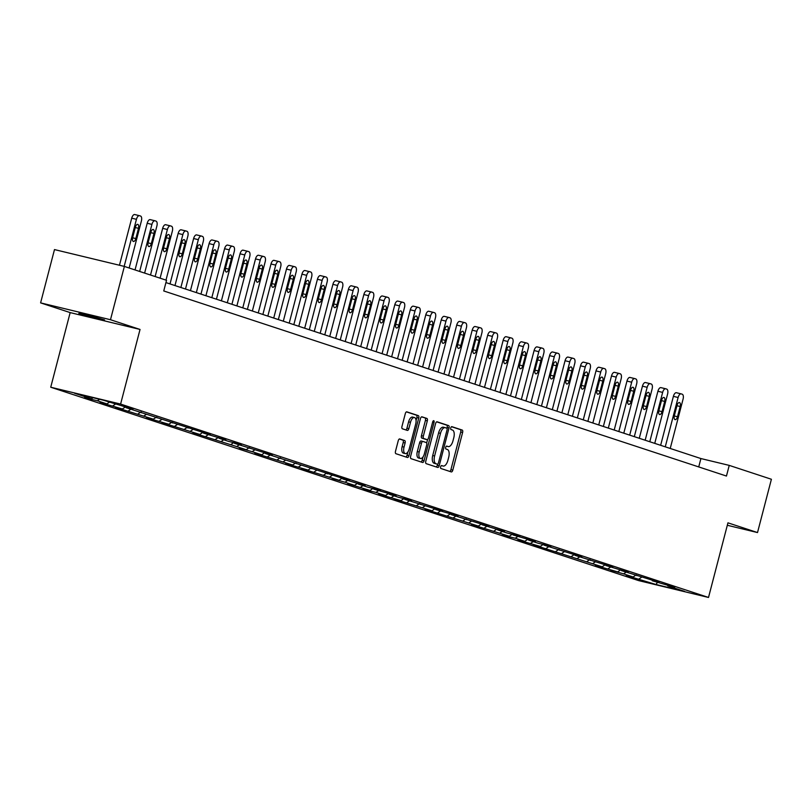 <?xml version="1.0" encoding="UTF-8"?>
<svg xmlns="http://www.w3.org/2000/svg" width="812" height="812" viewBox="0 0 812 812"><rect width="100%" height="100%" fill="white"/><g stroke="black" fill="none" stroke-linecap="round" stroke-linejoin="round"><path stroke-width="1.22" d="M440.632 466.819A1.512 0.721 103.6 0 0 440.936 468.504L451.279 471.914A2.162 1.025 103.6 0 0 451.32 471.924A2.162 1.025 103.6 0 0 452.802 470.138L462.617 432.471A2.162 1.025 103.6 0 0 462.18 430.055L451.837 426.655A1.512 0.721 103.6 0 0 451.807 426.645A1.512 0.721 103.6 0 0 450.772 427.894A1.512 0.721 103.6 0 0 451.076 429.578L452.416 430.025A6.922 3.268 103.6 0 1 453.786 437.749L452.964 440.886A6.922 3.268 103.6 0 1 448.224 446.59A6.922 3.268 103.6 0 1 448.112 446.559L446.773 446.113A1.512 0.721 103.6 0 0 446.742 446.103A1.512 0.721 103.6 0 0 445.707 447.351A1.512 0.721 103.6 0 0 446.001 449.046L447.341 449.483A6.922 3.268 103.6 0 1 448.711 457.207L447.899 460.343A6.922 3.268 103.6 0 1 443.159 466.047A6.922 3.268 103.6 0 1 443.037 466.017L441.698 465.58A1.512 0.721 103.6 0 0 441.677 465.57A1.512 0.721 103.6 0 0 440.632 466.819M78.825 313.442L104.565 319.918L87.706 315.046L78.825 313.442M399.768 438.947A2.162 1.025 103.6 0 0 399.727 438.937A2.162 1.025 103.6 0 0 398.245 440.723L395.495 451.289A2.162 1.025 103.6 0 0 395.921 453.705L407.411 457.481A2.162 1.025 103.6 0 0 407.451 457.491A2.162 1.025 103.6 0 0 408.933 455.705L418.748 418.038A2.162 1.025 103.6 0 0 418.312 415.622L406.822 411.846A2.162 1.025 103.6 0 0 406.792 411.836A2.162 1.025 103.6 0 0 405.31 413.623L401.981 426.381A2.162 1.025 103.6 0 0 402.407 428.797L407.33 430.411A2.162 1.025 103.6 0 0 407.36 430.421A2.162 1.025 103.6 0 0 408.842 428.645L410.496 422.311A5.785 2.73 103.6 0 1 414.455 417.541A5.785 2.73 103.6 0 1 415.703 424.026L409.248 448.823A5.785 2.73 103.6 0 1 405.279 453.593A5.785 2.73 103.6 0 1 404.031 447.107L405.107 442.976A2.162 1.025 103.6 0 0 404.68 440.561L399.687 438.927M140.04 329.449L110.483 319.725L124.368 266.427L54.485 249.578L40.6 302.876L70.167 312.6L50.73 387.222L120.602 404.071L140.04 329.449L70.167 312.6M727.319 525.273L757.515 532.56L727.948 522.837L708.511 597.459L120.602 404.071M757.515 532.56L771.4 479.263L729.237 465.388L700.908 458.557L165.932 282.586M124.368 266.427L166.531 280.292L163.75 290.96L726.456 476.045L729.237 465.388M425.782 461.246A2.162 1.025 103.6 0 0 426.209 463.662L437.698 467.438A2.162 1.025 103.6 0 0 437.739 467.448A2.162 1.025 103.6 0 0 439.221 465.672L449.026 428.005A2.162 1.025 103.6 0 0 448.6 425.589L437.11 421.804A2.162 1.025 103.6 0 0 437.069 421.793A2.162 1.025 103.6 0 0 435.587 423.58L425.782 461.246M422.555 462.464L411.065 458.678A2.162 1.025 103.6 0 1 410.639 456.273L420.443 418.596A2.162 1.025 103.6 0 1 421.925 416.82A2.162 1.025 103.6 0 1 421.966 416.83L426.889 418.444A2.162 1.025 103.6 0 1 427.315 420.86L423.336 436.135A2.162 1.025 103.6 0 0 423.762 438.551L427.021 439.617A2.162 1.025 103.6 0 0 427.061 439.627A2.162 1.025 103.6 0 0 428.543 437.851L432.684 421.946A1.512 0.721 103.6 0 1 433.72 420.697A1.512 0.721 103.6 0 1 434.055 422.392L424.077 460.688A2.162 1.025 103.6 0 1 422.595 462.475A2.162 1.025 103.6 0 1 422.555 462.464M50.73 387.222L638.638 580.6L708.511 597.459M90.508 399.108L97.41 400.773L106.93 403.899L100.038 402.234L105.986 404.193L122.409 408.994L115.507 407.33L153.356 419.175L146.464 417.51L152.412 419.469L168.835 424.26L161.943 422.605L199.793 434.44L192.891 432.786L236.698 446.58L246.219 449.716L239.327 448.051L252.167 451.675L261.697 454.811L254.795 453.147L292.645 464.992L285.753 463.327L291.701 465.286L308.124 470.077L301.232 468.422L339.081 480.257L332.179 478.603L345.029 482.216L354.55 485.353L347.658 483.688L370.028 490.438L363.137 488.783L369.084 490.742L375.986 492.397L385.507 495.533L378.615 493.869L384.563 495.827L400.986 500.628L394.084 498.964L431.933 510.809L425.041 509.144L430.989 511.103L478.369 526.074L471.467 524.42L509.317 536.255L502.425 534.601L508.373 536.559L515.275 538.214L524.796 541.35L517.904 539.686L523.852 541.645L540.274 546.446L533.372 544.781L602.179 566.806L595.287 565.142L601.235 567.101L617.658 571.892L610.756 570.227L623.606 573.851L633.127 576.987L626.235 575.322L632.193 577.281L655.944 584.488L684.658 591.41L667.789 585.868L674.681 587.533L668.733 585.574L652.31 580.773L659.202 582.437L653.254 580.478L621.363 570.592L628.255 572.257L605.884 565.507L612.776 567.162L574.926 555.327L581.828 556.981L543.979 545.136L550.871 546.801L544.923 544.842L538.021 543.187L528.5 540.051L535.392 541.716L529.444 539.757L513.022 534.956L519.913 536.62L513.966 534.661L507.074 532.997L497.543 529.871L504.445 531.535L482.074 524.775L488.966 526.44L451.117 514.595L458.009 516.259L452.061 514.3L435.638 509.51L442.54 511.164L404.691 499.329L411.582 500.984L405.635 499.025L398.733 497.37L389.212 494.234L396.104 495.899L390.156 493.94L373.733 489.139L380.625 490.803L374.677 488.844L367.785 487.19L358.254 484.053L365.156 485.718L342.786 478.958L349.678 480.623L265.402 453.512L272.294 455.167L234.445 443.332L241.337 444.986L235.389 443.027L228.497 441.373L218.966 438.236L225.868 439.901L203.497 433.141L210.389 434.806L126.114 407.695L133.006 409.349L127.048 407.401L103.297 400.184L74.582 393.262L91.451 398.814L84.56 397.149L90.508 399.108L90.639 398.611M99.561 399.291L97.41 400.773M109.407 402.194L106.93 403.899M126.114 407.695L125.809 407.096M115.365 404.153L112.878 405.858M125.332 406.985L122.409 408.994M141.592 412.78L141.278 412.181M130.844 409.248L128.357 410.953M140.811 412.07L137.878 414.079M157.061 417.875L156.757 417.277M146.312 414.333L143.836 416.038M156.29 417.165L153.356 419.175M172.54 422.961L172.235 422.372M161.791 419.428L159.314 421.134M171.768 422.25L168.835 424.26M188.019 428.056L187.714 427.457M177.27 424.524L174.783 426.219M187.237 427.345L184.314 429.355M203.497 433.141L203.183 432.552M192.748 429.609L190.262 431.314M202.716 432.431L199.793 434.44M218.966 438.236L218.661 437.638M208.217 434.704L205.74 436.399M218.195 437.526L215.261 439.536M234.445 443.332L234.14 442.733M223.696 439.789L221.219 441.495M233.673 442.621L230.74 444.631M249.923 448.417L249.619 447.818M239.175 444.885L236.698 446.58M249.142 447.706L246.219 449.716M265.402 453.512L265.098 452.913M254.653 449.97L252.167 451.675M264.621 452.802L261.697 454.811M280.881 458.597L280.566 457.998M270.132 455.065L267.645 456.77M280.099 457.887L277.166 459.897M296.35 463.693L296.045 463.094M285.601 460.15L283.124 461.855M295.578 462.982L292.645 464.992M311.828 468.778L311.524 468.179M301.079 465.246L298.603 466.951M311.057 468.067L308.124 470.077M327.307 473.873L327.003 473.274M316.558 470.331L314.071 472.036M326.525 473.163L323.602 475.172M342.786 478.958L342.471 478.369M332.037 475.426L329.55 477.131M342.004 478.248L339.081 480.257M358.254 484.053L357.95 483.455M347.506 480.521L345.029 482.216M357.483 483.343L354.55 485.353M373.733 489.139L373.429 488.55M362.984 485.606L360.508 487.312M372.962 488.438L370.028 490.438M389.212 494.234L388.907 493.635M378.463 490.702L375.986 492.397M388.43 493.523L385.507 495.533M404.691 499.329L404.386 498.73M393.942 495.787L391.455 497.492M403.909 498.619L400.986 500.628M420.169 504.414L419.855 503.816M409.421 500.882L406.934 502.577M419.388 503.704L416.454 505.714M435.638 509.51L435.333 508.911M424.889 505.967L422.413 507.673M434.867 508.799L431.933 510.809M451.117 514.595L450.812 513.996M440.368 511.063L437.891 512.768M450.345 513.884L447.412 515.894M466.595 519.69L466.291 519.091M455.847 516.148L453.36 517.853M465.814 518.98L462.891 520.989M482.074 524.775L481.76 524.187M471.325 521.243L468.839 522.948M481.293 524.065L478.369 526.074M497.543 529.871L497.238 529.272M486.804 526.328L484.317 528.033M496.771 529.16L493.838 531.17M513.022 534.956L512.717 534.367M502.273 531.424L499.796 533.129M512.25 534.245L509.317 536.255M528.5 540.051L528.196 539.452M517.751 536.519L515.275 538.214M527.719 539.341L524.796 541.35M543.979 545.136L543.675 544.547M533.23 541.604L530.743 543.309M543.198 544.436L540.274 546.446M559.458 550.231L559.143 549.633M548.709 546.699L546.222 548.394M558.676 549.521L555.743 551.531M574.926 555.327L574.622 554.728M564.178 551.784L561.701 553.49M574.155 554.616L571.222 556.626M590.405 560.412L590.101 559.813M579.656 556.88L577.18 558.585M589.634 559.701L586.7 561.711M605.884 565.507L605.579 564.908M595.135 561.965L592.648 563.67M605.102 564.797L602.179 566.806M621.363 570.592L621.048 569.994M610.614 567.06L608.127 568.765M620.581 569.882L617.658 571.892M636.841 575.688L636.527 575.089M626.093 572.145L623.606 573.851M636.06 574.977L633.127 576.987M652.31 580.773L652.006 580.184M641.561 577.241L639.085 578.946M657.426 582.458L655.944 584.488M667.789 585.868L667.484 585.269M110.483 319.725L40.6 302.876M93.045 397.718L91.451 398.814M698.726 466.93L700.908 458.557M443.159 466.047L441.373 465.621A6.922 3.268 103.6 0 0 441.393 465.621L443.037 466.017M448.224 446.59L446.438 446.164A6.922 3.268 103.6 0 0 446.468 446.164L448.112 446.559M449.797 471.427A2.162 1.025 103.6 0 0 450.914 469.681L460.729 432.014A2.162 1.025 103.6 0 0 460.292 429.599L451.492 426.706M446.945 428.289L447.138 427.548A2.162 1.025 103.6 0 0 446.712 425.133L436.704 421.844M436.217 466.951A2.162 1.025 103.6 0 0 437.333 465.215L437.607 464.159M437.394 464.159A1.512 0.721 103.6 0 0 437.414 464.17A1.512 0.721 103.6 0 0 438.45 462.921L447.067 429.852A1.512 0.721 103.6 0 0 446.762 428.168L445.352 427.701A6.922 3.268 103.6 0 0 445.23 427.67A6.922 3.268 103.6 0 0 440.49 433.375L434.603 455.979A6.922 3.268 103.6 0 0 435.973 463.693L435.506 463.703A1.512 0.721 103.6 0 0 435.526 463.713A1.512 0.721 103.6 0 0 435.557 463.713L437.414 464.17M445.108 427.64L443.464 427.244A6.922 3.268 103.6 0 0 443.342 427.213A6.922 3.268 103.6 0 0 438.602 432.918L440.49 433.375M435.506 463.703L434.085 463.236A6.922 3.268 103.6 0 1 432.715 455.522L438.602 432.918M421.56 416.86L426.889 418.444M425.214 439.18A2.162 1.025 103.6 0 1 425.173 439.18A2.162 1.025 103.6 0 1 425.133 439.16L421.875 438.094A2.162 1.025 103.6 0 1 421.448 435.679L425.427 420.403A2.162 1.025 103.6 0 0 425.001 417.987M427.589 439.495L426.676 442.997M423.082 456.791L422.189 460.231L424.077 460.688M419.205 451.99A5.785 2.73 103.6 0 0 420.454 458.475A5.785 2.73 103.6 0 0 424.412 453.705L426.686 444.966A2.162 1.025 103.6 0 0 426.259 442.55L423.001 441.474A2.162 1.025 103.6 0 0 422.961 441.464A2.162 1.025 103.6 0 0 421.479 443.25L419.205 451.99L417.317 451.533A5.785 2.73 103.6 0 0 418.566 458.019L420.454 458.475M422.92 441.454L421.113 441.017A2.162 1.025 103.6 0 0 421.073 441.007A2.162 1.025 103.6 0 0 419.591 442.794L421.479 443.25M417.317 451.533L419.591 442.794M421.073 461.977A2.162 1.025 103.6 0 0 422.189 460.231M405.279 453.593L403.391 453.137A5.785 2.73 103.6 0 1 402.143 446.651L403.219 442.52A2.162 1.025 103.6 0 0 402.793 440.104L399.362 438.977M414.455 417.541L412.567 417.084A5.785 2.73 103.6 0 0 408.609 421.854L410.496 422.311M405.848 429.924A2.162 1.025 103.6 0 0 406.954 428.188L408.609 421.854M416.069 420.606L416.85 417.581A2.162 1.025 103.6 0 0 416.424 415.165L406.416 411.877M405.929 456.994A2.162 1.025 103.6 0 0 407.045 455.248L407.908 451.919M665.261 446.833L678.111 397.494A4.405 2.081 103.6 0 1 681.136 393.861A4.405 2.081 103.6 0 1 681.207 393.881L682.202 394.206A4.405 2.081 103.6 0 1 683.075 399.118L670.225 448.468M660.643 445.311L673.392 396.347A4.405 2.081 -76.4 0 1 676.406 392.714A4.405 2.081 -76.4 0 1 676.487 392.744L681.055 393.84M677.005 405.462L674.346 415.693A3.522 1.665 103.6 0 0 675.107 419.642A3.522 1.665 103.6 0 0 677.512 416.739L680.182 406.507A3.522 1.665 103.6 0 0 679.421 402.549A3.522 1.665 103.6 0 0 677.005 405.462M649.783 441.738L662.643 392.399A4.405 2.081 103.6 0 1 665.657 388.765A4.405 2.081 103.6 0 1 665.728 388.786L666.723 389.11A4.405 2.081 103.6 0 1 667.596 394.033L654.746 443.372M645.164 440.226L657.913 391.262A4.405 2.081 -76.4 0 1 660.938 387.628A4.405 2.081 -76.4 0 1 661.009 387.649L665.576 388.755M661.536 400.367L658.867 410.598A3.522 1.665 103.6 0 0 659.628 414.556A3.522 1.665 103.6 0 0 662.044 411.643L664.703 401.412A3.522 1.665 103.6 0 0 663.942 397.464A3.522 1.665 103.6 0 0 661.536 400.367M634.314 436.653L647.164 387.314A4.405 2.081 103.6 0 1 650.179 383.68A4.405 2.081 103.6 0 1 650.26 383.7L651.244 384.025A4.405 2.081 103.6 0 1 652.117 388.938L639.267 438.287M629.686 435.13L642.444 386.167A4.405 2.081 -76.4 0 1 645.459 382.533A4.405 2.081 -76.4 0 1 645.54 382.564L650.097 383.66M646.058 395.282L643.388 405.513A3.522 1.665 103.6 0 0 644.149 409.461A3.522 1.665 103.6 0 0 646.565 406.558L649.235 396.327A3.522 1.665 103.6 0 0 648.473 392.369A3.522 1.665 103.6 0 0 646.058 395.282M618.835 431.558L631.685 382.219A4.405 2.081 103.6 0 1 634.7 378.585A4.405 2.081 103.6 0 1 634.781 378.605L635.776 378.93A4.405 2.081 103.6 0 1 636.649 383.853L623.789 433.192M614.207 430.035L626.966 381.082A4.405 2.081 -76.4 0 1 629.98 377.448A4.405 2.081 -76.4 0 1 630.061 377.468L634.629 378.575M630.579 390.186L627.909 400.417A3.522 1.665 103.6 0 0 628.671 404.376A3.522 1.665 103.6 0 0 631.086 401.463L633.756 391.232A3.522 1.665 103.6 0 0 632.995 387.283A3.522 1.665 103.6 0 0 630.579 390.186M603.357 426.473L616.207 377.123A4.405 2.081 103.6 0 1 619.231 373.49A4.405 2.081 103.6 0 1 619.302 373.52L620.297 373.845A4.405 2.081 103.6 0 1 621.17 378.757L608.32 428.097M598.738 424.95L611.487 375.986A4.405 2.081 -76.4 0 1 614.501 372.353A4.405 2.081 -76.4 0 1 614.582 372.373L619.15 373.479M615.1 385.101L612.441 395.332A3.522 1.665 103.6 0 0 613.192 399.281A3.522 1.665 103.6 0 0 615.608 396.378L618.277 386.136A3.522 1.665 103.6 0 0 617.516 382.188A3.522 1.665 103.6 0 0 615.1 385.101M587.878 421.377L600.728 372.038A4.405 2.081 103.6 0 1 603.752 368.404A4.405 2.081 103.6 0 1 603.823 368.425L604.818 368.749A4.405 2.081 103.6 0 1 605.691 373.672L592.841 423.011M583.26 419.855L596.008 370.901A4.405 2.081 -76.4 0 1 599.033 367.268A4.405 2.081 -76.4 0 1 599.104 367.288L603.671 368.384M599.621 380.006L596.962 390.237A3.522 1.665 103.6 0 0 597.723 394.196A3.522 1.665 103.6 0 0 600.139 391.282L602.798 381.051A3.522 1.665 103.6 0 0 602.037 377.103A3.522 1.665 103.6 0 0 599.621 380.006M572.399 416.292L585.259 366.943A4.405 2.081 103.6 0 1 588.274 363.309A4.405 2.081 103.6 0 1 588.355 363.34L589.339 363.664A4.405 2.081 103.6 0 1 590.212 368.577L577.362 417.916M567.781 414.77L580.529 365.806A4.405 2.081 -76.4 0 1 583.554 362.172A4.405 2.081 -76.4 0 1 583.625 362.193L588.192 363.299M584.153 374.911L581.483 385.152A3.522 1.665 103.6 0 0 582.245 389.1A3.522 1.665 103.6 0 0 584.66 386.197L587.32 375.956A3.522 1.665 103.6 0 0 586.568 372.008A3.522 1.665 103.6 0 0 584.153 374.911M556.93 411.197L569.78 361.858A4.405 2.081 103.6 0 1 572.795 358.224A4.405 2.081 103.6 0 1 572.876 358.244L573.871 358.569A4.405 2.081 103.6 0 1 574.744 363.492L561.884 412.831M552.302 409.674L565.061 360.721A4.405 2.081 -76.4 0 1 568.075 357.087A4.405 2.081 -76.4 0 1 568.156 357.107L572.714 358.204M568.674 369.825L566.005 380.057A3.522 1.665 103.6 0 0 566.766 384.005A3.522 1.665 103.6 0 0 569.182 381.102L571.851 370.871A3.522 1.665 103.6 0 0 571.09 366.922A3.522 1.665 103.6 0 0 568.674 369.825M541.452 406.112L554.302 356.762A4.405 2.081 103.6 0 1 557.316 353.129A4.405 2.081 103.6 0 1 557.397 353.149L558.392 353.484A4.405 2.081 103.6 0 1 559.265 358.397L546.415 407.736M536.823 404.589L549.582 355.626A4.405 2.081 -76.4 0 1 552.596 351.992A4.405 2.081 -76.4 0 1 552.678 352.012L557.245 353.118M553.195 364.73L550.526 374.971A3.522 1.665 103.6 0 0 551.287 378.92A3.522 1.665 103.6 0 0 553.703 376.017L556.372 365.776A3.522 1.665 103.6 0 0 555.611 361.827A3.522 1.665 103.6 0 0 553.195 364.73M525.973 401.016L538.823 351.677A4.405 2.081 103.6 0 1 541.848 348.043A4.405 2.081 103.6 0 1 541.919 348.064L542.913 348.389A4.405 2.081 103.6 0 1 543.786 353.301L530.936 402.65M521.355 399.494L534.103 350.54A4.405 2.081 -76.4 0 1 537.118 346.907A4.405 2.081 -76.4 0 1 537.199 346.927L541.766 348.023M537.717 359.645L535.057 369.876A3.522 1.665 103.6 0 0 535.818 373.825A3.522 1.665 103.6 0 0 538.224 370.922L540.893 360.69A3.522 1.665 103.6 0 0 540.132 356.732A3.522 1.665 103.6 0 0 537.717 359.645M510.494 395.921L523.354 346.582A4.405 2.081 103.6 0 1 526.369 342.948A4.405 2.081 103.6 0 1 526.44 342.968L527.435 343.303A4.405 2.081 103.6 0 1 528.308 348.216L515.458 397.555M505.876 394.409L518.624 345.445A4.405 2.081 -76.4 0 1 521.649 341.811A4.405 2.081 -76.4 0 1 521.72 341.832L526.288 342.938M522.248 354.55L519.578 364.791A3.522 1.665 103.6 0 0 520.34 368.739A3.522 1.665 103.6 0 0 522.755 365.826L525.415 355.595A3.522 1.665 103.6 0 0 524.653 351.647A3.522 1.665 103.6 0 0 522.248 354.55M495.026 390.836L507.876 341.497A4.405 2.081 103.6 0 1 510.89 337.863A4.405 2.081 103.6 0 1 510.971 337.883L511.956 338.208A4.405 2.081 103.6 0 1 512.829 343.121L499.979 392.47M490.397 389.313L503.156 340.35A4.405 2.081 -76.4 0 1 506.17 336.716A4.405 2.081 -76.4 0 1 506.241 336.747L510.809 337.843M506.769 349.464L504.1 359.696A3.522 1.665 103.6 0 0 504.861 363.644A3.522 1.665 103.6 0 0 507.277 360.741L509.946 350.51A3.522 1.665 103.6 0 0 509.185 346.551A3.522 1.665 103.6 0 0 506.769 349.464M479.547 385.741L492.397 336.401A4.405 2.081 103.6 0 1 495.411 332.768A4.405 2.081 103.6 0 1 495.493 332.788L496.487 333.113A4.405 2.081 103.6 0 1 497.36 338.036L484.5 387.375M474.918 384.228L487.677 335.265A4.405 2.081 -76.4 0 1 490.692 331.631A4.405 2.081 -76.4 0 1 490.773 331.651L495.34 332.758M491.29 344.369L488.621 354.6A3.522 1.665 103.6 0 0 489.382 358.559A3.522 1.665 103.6 0 0 491.798 355.646L494.467 345.415A3.522 1.665 103.6 0 0 493.706 341.466A3.522 1.665 103.6 0 0 491.29 344.369M464.068 380.655L476.918 331.316A4.405 2.081 103.6 0 1 479.943 327.683A4.405 2.081 103.6 0 1 480.014 327.703L481.008 328.028A4.405 2.081 103.6 0 1 481.881 332.94L469.031 382.29M459.45 379.133L472.198 330.169A4.405 2.081 -76.4 0 1 475.213 326.536A4.405 2.081 -76.4 0 1 475.294 326.566L479.862 327.662M475.812 339.284L473.152 349.515A3.522 1.665 103.6 0 0 473.903 353.464A3.522 1.665 103.6 0 0 476.319 350.561L478.989 340.329A3.522 1.665 103.6 0 0 478.227 336.371A3.522 1.665 103.6 0 0 475.812 339.284M448.589 375.56L461.439 326.221A4.405 2.081 103.6 0 1 464.464 322.587A4.405 2.081 103.6 0 1 464.535 322.608L465.53 322.932A4.405 2.081 103.6 0 1 466.403 327.855L453.553 377.194M443.971 374.038L456.72 325.084A4.405 2.081 -76.4 0 1 459.744 321.45A4.405 2.081 -76.4 0 1 459.815 321.471L464.383 322.567M460.333 334.189L457.674 344.42A3.522 1.665 103.6 0 0 458.435 348.378A3.522 1.665 103.6 0 0 460.851 345.465L463.51 335.234A3.522 1.665 103.6 0 0 462.749 331.286A3.522 1.665 103.6 0 0 460.333 334.189M433.111 370.475L445.971 321.126A4.405 2.081 103.6 0 1 448.985 317.492A4.405 2.081 103.6 0 1 449.066 317.522L450.051 317.847A4.405 2.081 103.6 0 1 450.924 322.76L438.074 372.099M428.492 368.952L441.241 319.989A4.405 2.081 -76.4 0 1 444.265 316.355A4.405 2.081 -76.4 0 1 444.337 316.375L448.904 317.482M444.864 329.104L442.195 339.335A3.522 1.665 103.6 0 0 442.956 343.283A3.522 1.665 103.6 0 0 445.372 340.38L448.031 330.139A3.522 1.665 103.6 0 0 447.28 326.191A3.522 1.665 103.6 0 0 444.864 329.104M417.642 365.38L430.492 316.041A4.405 2.081 103.6 0 1 433.506 312.407A4.405 2.081 103.6 0 1 433.588 312.427L434.582 312.752A4.405 2.081 103.6 0 1 435.455 317.675L422.595 367.014M413.014 363.857L425.772 314.904A4.405 2.081 -76.4 0 1 428.787 311.27A4.405 2.081 -76.4 0 1 428.868 311.29L433.425 312.387M429.386 324.008L426.716 334.239A3.522 1.665 103.6 0 0 427.477 338.198A3.522 1.665 103.6 0 0 429.893 335.285L432.563 325.054A3.522 1.665 103.6 0 0 431.801 321.105A3.522 1.665 103.6 0 0 429.386 324.008M402.163 360.295L415.013 310.945A4.405 2.081 103.6 0 1 418.028 307.312A4.405 2.081 103.6 0 1 418.109 307.342L419.104 307.667A4.405 2.081 103.6 0 1 419.977 312.579L407.127 361.919M397.535 358.772L410.293 309.808A4.405 2.081 -76.4 0 1 413.308 306.175A4.405 2.081 -76.4 0 1 413.389 306.195L417.957 307.301M413.907 318.913L411.237 329.154A3.522 1.665 103.6 0 0 411.999 333.103A3.522 1.665 103.6 0 0 414.414 330.2L417.084 319.958A3.522 1.665 103.6 0 0 416.323 316.01A3.522 1.665 103.6 0 0 413.907 318.913M386.685 355.199L399.534 305.86A4.405 2.081 103.6 0 1 402.559 302.226A4.405 2.081 103.6 0 1 402.63 302.247L403.625 302.572A4.405 2.081 103.6 0 1 404.498 307.494L391.648 356.833M382.066 353.677L394.815 304.723A4.405 2.081 -76.4 0 1 397.829 301.09A4.405 2.081 -76.4 0 1 397.91 301.11L402.478 302.206M398.428 313.828L395.769 324.059A3.522 1.665 103.6 0 0 396.53 328.007A3.522 1.665 103.6 0 0 398.936 325.104L401.605 314.873A3.522 1.665 103.6 0 0 400.844 310.925A3.522 1.665 103.6 0 0 398.428 313.828M371.206 350.104L384.066 300.765A4.405 2.081 103.6 0 1 387.08 297.131A4.405 2.081 103.6 0 1 387.151 297.151L388.146 297.486A4.405 2.081 103.6 0 1 389.019 302.399L376.169 351.738M366.588 348.592L379.336 299.628A4.405 2.081 -76.4 0 1 382.361 295.994A4.405 2.081 -76.4 0 1 382.432 296.015L386.999 297.121M382.959 308.733L380.29 318.974A3.522 1.665 103.6 0 0 381.051 322.922A3.522 1.665 103.6 0 0 383.467 320.019L386.126 309.778A3.522 1.665 103.6 0 0 385.365 305.83A3.522 1.665 103.6 0 0 382.959 308.733M355.727 345.019L368.587 295.68A4.405 2.081 103.6 0 1 371.602 292.046A4.405 2.081 103.6 0 1 371.683 292.066L372.667 292.391A4.405 2.081 103.6 0 1 373.54 297.304L360.69 346.653M351.109 343.496L363.867 294.543A4.405 2.081 -76.4 0 1 366.882 290.909A4.405 2.081 -76.4 0 1 366.953 290.929L371.52 292.026M367.481 303.647L364.811 313.879A3.522 1.665 103.6 0 0 365.573 317.827A3.522 1.665 103.6 0 0 367.988 314.924L370.658 304.693A3.522 1.665 103.6 0 0 369.896 300.734A3.522 1.665 103.6 0 0 367.481 303.647M340.258 339.923L353.108 290.584A4.405 2.081 103.6 0 1 356.123 286.951A4.405 2.081 103.6 0 1 356.204 286.971L357.199 287.296A4.405 2.081 103.6 0 1 358.072 292.218L345.212 341.558M335.63 338.411L348.389 289.448A4.405 2.081 -76.4 0 1 351.403 285.814A4.405 2.081 -76.4 0 1 351.484 285.834L356.052 286.94M352.002 298.552L349.333 308.793A3.522 1.665 103.6 0 0 350.094 312.742A3.522 1.665 103.6 0 0 352.51 309.829L355.179 299.598A3.522 1.665 103.6 0 0 354.418 295.649A3.522 1.665 103.6 0 0 352.002 298.552M324.78 334.838L337.63 285.499A4.405 2.081 103.6 0 1 340.654 281.865A4.405 2.081 103.6 0 1 340.725 281.886L341.72 282.211A4.405 2.081 103.6 0 1 342.593 287.123L329.743 336.472M320.161 333.316L332.91 284.352A4.405 2.081 -76.4 0 1 335.924 280.719A4.405 2.081 -76.4 0 1 336.006 280.749L340.573 281.845M336.523 293.467L333.864 303.698A3.522 1.665 103.6 0 0 334.615 307.647A3.522 1.665 103.6 0 0 337.031 304.744L339.7 294.512A3.522 1.665 103.6 0 0 338.939 290.554A3.522 1.665 103.6 0 0 336.523 293.467M309.301 329.743L322.151 280.404A4.405 2.081 103.6 0 1 325.176 276.77A4.405 2.081 103.6 0 1 325.247 276.79L326.241 277.115A4.405 2.081 103.6 0 1 327.114 282.038L314.264 331.377M304.683 328.231L317.431 279.267A4.405 2.081 -76.4 0 1 320.456 275.633A4.405 2.081 -76.4 0 1 320.527 275.654L325.094 276.76M321.044 288.372L318.385 298.603A3.522 1.665 103.6 0 0 319.146 302.561A3.522 1.665 103.6 0 0 321.562 299.648L324.221 289.417A3.522 1.665 103.6 0 0 323.46 285.469A3.522 1.665 103.6 0 0 321.044 288.372M293.822 324.658L306.682 275.319A4.405 2.081 103.6 0 1 309.697 271.685A4.405 2.081 103.6 0 1 309.778 271.705L310.763 272.03A4.405 2.081 103.6 0 1 311.635 276.943L298.786 326.292M289.204 323.135L301.952 274.172A4.405 2.081 -76.4 0 1 304.977 270.538A4.405 2.081 -76.4 0 1 305.048 270.569L309.616 271.665M305.576 283.286L302.906 293.518A3.522 1.665 103.6 0 0 303.668 297.466A3.522 1.665 103.6 0 0 306.083 294.563L308.743 284.332A3.522 1.665 103.6 0 0 307.981 280.373A3.522 1.665 103.6 0 0 305.576 283.286M278.354 319.563L291.203 270.223A4.405 2.081 103.6 0 1 294.218 266.59A4.405 2.081 103.6 0 1 294.299 266.61L295.294 266.935A4.405 2.081 103.6 0 1 296.167 271.858L283.307 321.197M273.725 318.04L286.484 269.087A4.405 2.081 -76.4 0 1 289.498 265.453A4.405 2.081 -76.4 0 1 289.579 265.473L294.137 266.569M290.097 278.191L287.428 288.422A3.522 1.665 103.6 0 0 288.189 292.381A3.522 1.665 103.6 0 0 290.605 289.468L293.274 279.237A3.522 1.665 103.6 0 0 292.513 275.288A3.522 1.665 103.6 0 0 290.097 278.191M262.875 314.477L275.725 265.128A4.405 2.081 103.6 0 1 278.739 261.494A4.405 2.081 103.6 0 1 278.82 261.525L279.815 261.85A4.405 2.081 103.6 0 1 280.688 266.762L267.838 316.101M258.246 312.955L271.005 263.991A4.405 2.081 -76.4 0 1 274.02 260.358A4.405 2.081 -76.4 0 1 274.101 260.378L278.668 261.484M274.618 273.106L271.949 283.337A3.522 1.665 103.6 0 0 272.71 287.286A3.522 1.665 103.6 0 0 275.126 284.383L277.795 274.141A3.522 1.665 103.6 0 0 277.034 270.193A3.522 1.665 103.6 0 0 274.618 273.106M247.396 309.382L260.246 260.043A4.405 2.081 103.6 0 1 263.271 256.409A4.405 2.081 103.6 0 1 263.342 256.43L264.336 256.754A4.405 2.081 103.6 0 1 265.209 261.677L252.359 311.016M242.778 307.86L255.526 258.906A4.405 2.081 -76.4 0 1 258.541 255.272A4.405 2.081 -76.4 0 1 258.622 255.293L263.19 256.389M259.14 268.011L256.48 278.242A3.522 1.665 103.6 0 0 257.242 282.19A3.522 1.665 103.6 0 0 259.647 279.287L262.317 269.056A3.522 1.665 103.6 0 0 261.555 265.108A3.522 1.665 103.6 0 0 259.14 268.011M231.917 304.297L244.777 254.948A4.405 2.081 103.6 0 1 247.792 251.314A4.405 2.081 103.6 0 1 247.863 251.344L248.858 251.669A4.405 2.081 103.6 0 1 249.731 256.582L236.881 305.921M227.299 302.774L240.047 253.811A4.405 2.081 -76.4 0 1 243.072 250.177A4.405 2.081 -76.4 0 1 243.143 250.197L247.711 251.304M243.671 262.915L241.002 273.157A3.522 1.665 103.6 0 0 241.763 277.105A3.522 1.665 103.6 0 0 244.179 274.202L246.838 263.961A3.522 1.665 103.6 0 0 246.077 260.013A3.522 1.665 103.6 0 0 243.671 262.915M216.439 299.202L229.299 249.863A4.405 2.081 103.6 0 1 232.313 246.229A4.405 2.081 103.6 0 1 232.394 246.249L233.379 246.574A4.405 2.081 103.6 0 1 234.252 251.497L221.402 300.836M211.82 297.679L224.579 248.726A4.405 2.081 -76.4 0 1 227.593 245.092A4.405 2.081 -76.4 0 1 227.664 245.112L232.232 246.209M228.192 257.83L225.523 268.062A3.522 1.665 103.6 0 0 226.284 272.01A3.522 1.665 103.6 0 0 228.7 269.107L231.369 258.876A3.522 1.665 103.6 0 0 230.608 254.927A3.522 1.665 103.6 0 0 228.192 257.83M200.97 294.106L213.82 244.767A4.405 2.081 103.6 0 1 216.834 241.134A4.405 2.081 103.6 0 1 216.916 241.154L217.91 241.489A4.405 2.081 103.6 0 1 218.783 246.401L205.923 295.741M196.342 292.594L209.1 243.63A4.405 2.081 -76.4 0 1 212.115 239.997A4.405 2.081 -76.4 0 1 212.196 240.017L216.763 241.123M212.714 252.735L210.044 262.976A3.522 1.665 103.6 0 0 210.805 266.925A3.522 1.665 103.6 0 0 213.221 264.012L215.89 253.78A3.522 1.665 103.6 0 0 215.129 249.832A3.522 1.665 103.6 0 0 212.714 252.735M185.491 289.021L198.341 239.682A4.405 2.081 103.6 0 1 201.366 236.048A4.405 2.081 103.6 0 1 201.437 236.069L202.432 236.393A4.405 2.081 103.6 0 1 203.304 241.306L190.455 290.655M180.873 287.499L193.621 238.535A4.405 2.081 -76.4 0 1 196.636 234.912A4.405 2.081 -76.4 0 1 196.717 234.932L201.285 236.028M197.235 247.65L194.575 257.881A3.522 1.665 103.6 0 0 195.327 261.829A3.522 1.665 103.6 0 0 197.742 258.926L200.412 248.695A3.522 1.665 103.6 0 0 199.65 244.737A3.522 1.665 103.6 0 0 197.235 247.65M170.012 283.926L182.862 234.587A4.405 2.081 103.6 0 1 185.887 230.953A4.405 2.081 103.6 0 1 185.958 230.973L186.953 231.298A4.405 2.081 103.6 0 1 187.826 236.221L174.976 285.56M165.993 280.12L178.143 233.45A4.405 2.081 -76.4 0 1 181.167 229.816A4.405 2.081 -76.4 0 1 181.238 229.837L185.806 230.943M181.756 242.555L179.097 252.796A3.522 1.665 103.6 0 0 179.858 256.744A3.522 1.665 103.6 0 0 182.274 253.831L184.933 243.6A3.522 1.665 103.6 0 0 184.172 239.652A3.522 1.665 103.6 0 0 181.756 242.555M155.133 276.547L167.394 229.502A4.405 2.081 103.6 0 1 170.408 225.868A4.405 2.081 103.6 0 1 170.49 225.888L171.474 226.213A4.405 2.081 103.6 0 1 172.347 231.126L160.096 278.181M150.514 275.024L162.664 228.355A4.405 2.081 -76.4 0 1 165.689 224.721A4.405 2.081 -76.4 0 1 165.76 224.751L170.327 225.848M166.287 237.469L163.618 247.701A3.522 1.665 103.6 0 0 164.379 251.649A3.522 1.665 103.6 0 0 166.795 248.746L169.454 238.515A3.522 1.665 103.6 0 0 168.693 234.556A3.522 1.665 103.6 0 0 166.287 237.469M139.654 271.462L151.915 224.406A4.405 2.081 103.6 0 1 154.93 220.773A4.405 2.081 103.6 0 1 155.011 220.793L155.995 221.118A4.405 2.081 103.6 0 1 156.878 226.04L144.617 273.086M135.036 269.939L147.195 223.27A4.405 2.081 -76.4 0 1 150.21 219.636A4.405 2.081 -76.4 0 1 150.291 219.656L154.848 220.762M150.809 232.374L148.139 242.605A3.522 1.665 103.6 0 0 148.9 246.564A3.522 1.665 103.6 0 0 151.316 243.651L153.986 233.42A3.522 1.665 103.6 0 0 153.224 229.471A3.522 1.665 103.6 0 0 150.809 232.374M124.175 266.387L136.436 219.311A4.405 2.081 103.6 0 1 139.451 215.687A4.405 2.081 103.6 0 1 139.532 215.708L140.527 216.033A4.405 2.081 103.6 0 1 141.4 220.945L129.138 268.001M119.455 265.24L131.717 218.174A4.405 2.081 -76.4 0 1 134.731 214.541A4.405 2.081 -76.4 0 1 134.812 214.561L139.38 215.667M135.33 227.289L132.66 237.52A3.522 1.665 103.6 0 0 133.422 241.468A3.522 1.665 103.6 0 0 135.837 238.566L138.507 228.324A3.522 1.665 103.6 0 0 137.746 224.376A3.522 1.665 103.6 0 0 135.33 227.289M460.292 429.599L462.18 430.055M460.729 432.014L462.617 432.471M450.914 469.681L452.802 470.138M446.712 425.133L448.6 425.589M447.138 427.548L449.026 428.005M437.333 465.215L439.221 465.672M432.715 455.522L434.603 455.979M434.085 463.236L435.973 463.693M425.427 420.403L427.315 420.86M421.448 435.679L423.336 436.135M421.875 438.094L423.762 438.551M425.133 439.16L427.021 439.617M432.654 422.057L434.055 422.392M402.793 440.104L404.68 440.561M403.219 442.52L405.107 442.976M402.143 446.651L404.031 447.107M406.954 428.188L408.842 428.645M416.424 415.165L418.312 415.622M416.85 417.581L418.748 418.038M407.045 455.248L408.933 455.705M678.111 397.494L673.392 396.347M676.944 405.726L680.182 406.507M674.275 415.957L677.512 416.739M662.643 392.399L657.913 391.262M661.465 400.631L664.703 401.412M658.806 410.862L662.044 411.643M647.164 387.314L642.444 386.167M645.987 395.535L649.235 396.327M643.327 405.777L646.565 406.558M631.685 382.219L626.966 381.082M630.508 390.45L633.756 391.232M627.849 400.681L631.086 401.463M616.207 377.123L611.487 375.986M615.029 385.355L618.277 386.136M612.37 395.596L615.608 396.378M600.728 372.038L596.008 370.901M599.56 380.27L602.798 381.051M596.901 390.501L600.139 391.282M585.259 366.943L580.529 365.806M584.082 375.174L587.32 375.956M581.422 385.416L584.66 386.197M569.78 361.858L565.061 360.721M568.603 370.089L571.851 370.871M565.944 380.32L569.182 381.102M554.302 356.762L549.582 355.626M553.124 364.994L556.372 365.776M550.465 375.235L553.703 376.017M538.823 351.677L534.103 350.54M537.656 359.909L540.893 360.69M534.986 370.14L538.224 370.922M523.354 346.582L518.624 345.445M522.177 354.814L525.415 355.595M519.518 365.045L522.755 365.826M507.876 341.497L503.156 340.35M506.698 349.728L509.946 350.51M504.039 359.96L507.277 360.741M492.397 336.401L487.677 335.265M491.219 344.633L494.467 345.415M488.56 354.864L491.798 355.646M476.918 331.316L472.198 330.169M475.741 339.538L478.989 340.329M473.081 349.779L476.319 350.561M461.439 326.221L456.72 325.084M460.272 334.453L463.51 335.234M457.613 344.684L460.851 345.465M445.971 321.126L441.241 319.989M444.793 329.357L448.031 330.139M442.134 339.599L445.372 340.38M430.492 316.041L425.772 314.904M429.315 324.272L432.563 325.054M426.655 334.503L429.893 335.285M415.013 310.945L410.293 309.808M413.836 319.177L417.084 319.958M411.176 329.418L414.414 330.2M399.534 305.86L394.815 304.723M398.367 314.092L401.605 314.873M395.698 324.323L398.936 325.104M384.066 300.765L379.336 299.628M382.888 308.996L386.126 309.778M380.229 319.238L383.467 320.019M368.587 295.68L363.867 294.543M367.41 303.911L370.658 304.693M364.75 314.142L367.988 314.924M353.108 290.584L348.389 289.448M351.931 298.816L355.179 299.598M349.272 309.047L352.51 309.829M337.63 285.499L332.91 284.352M336.452 293.731L339.7 294.512M333.793 303.962L337.031 304.744M322.151 280.404L317.431 279.267M320.984 288.636L324.221 289.417M318.324 298.867L321.562 299.648M306.682 275.319L301.952 274.172M305.505 283.54L308.743 284.332M302.846 293.782L306.083 294.563M291.203 270.223L286.484 269.087M290.026 278.455L293.274 279.237M287.367 288.686L290.605 289.468M275.725 265.128L271.005 263.991M274.547 273.36L277.795 274.141M271.888 283.601L275.126 284.383M260.246 260.043L255.526 258.906M259.079 268.275L262.317 269.056M256.409 278.506L259.647 279.287M244.777 254.948L240.047 253.811M243.6 263.179L246.838 263.961M240.941 273.421L244.179 274.202M229.299 249.863L224.579 248.726M228.121 258.094L231.369 258.876M225.462 268.325L228.7 269.107M213.82 244.767L209.1 243.63M212.642 252.999L215.89 253.78M209.983 263.24L213.221 264.012M198.341 239.682L193.621 238.535M197.164 247.914L200.412 248.695M194.504 258.145L197.742 258.926M182.862 234.587L178.143 233.45M181.695 242.818L184.933 243.6M179.036 253.05L182.274 253.831M167.394 229.502L162.664 228.355M166.216 237.733L169.454 238.515M163.557 247.964L166.795 248.746M151.915 224.406L147.195 223.27M150.738 232.638L153.986 233.42M148.078 242.869L151.316 243.651M136.436 219.311L131.717 218.174M135.259 227.543L138.507 228.324M132.6 237.784L135.837 238.566M443.342 427.213L445.23 427.67M425.173 439.18L427.061 439.627M421.073 441.007L422.961 441.464M681.136 393.861L676.406 392.714M665.657 388.765L660.938 387.628M650.179 383.68L645.459 382.533M634.7 378.585L629.98 377.448M619.231 373.49L614.501 372.353M603.752 368.404L599.033 367.268M588.274 363.309L583.554 362.172M572.795 358.224L568.075 357.087M557.316 353.129L552.596 351.992M541.848 348.043L537.118 346.907M526.369 342.948L521.649 341.811M510.89 337.863L506.17 336.716M495.411 332.768L490.692 331.631M479.943 327.683L475.213 326.536M464.464 322.587L459.744 321.45M448.985 317.492L444.265 316.355M433.506 312.407L428.787 311.27M418.028 307.312L413.308 306.175M402.559 302.226L397.829 301.09M387.08 297.131L382.361 295.994M371.602 292.046L366.882 290.909M356.123 286.951L351.403 285.814M340.654 281.865L335.924 280.719M325.176 276.77L320.456 275.633M309.697 271.685L304.977 270.538M294.218 266.59L289.498 265.453M278.739 261.494L274.02 260.358M263.271 256.409L258.541 255.272M247.792 251.314L243.072 250.177M232.313 246.229L227.593 245.092M216.834 241.134L212.115 239.997M201.366 236.048L196.636 234.912M185.887 230.953L181.167 229.816M170.408 225.868L165.689 224.721M154.93 220.773L150.21 219.636M139.451 215.687L134.731 214.541"/></g></svg>
